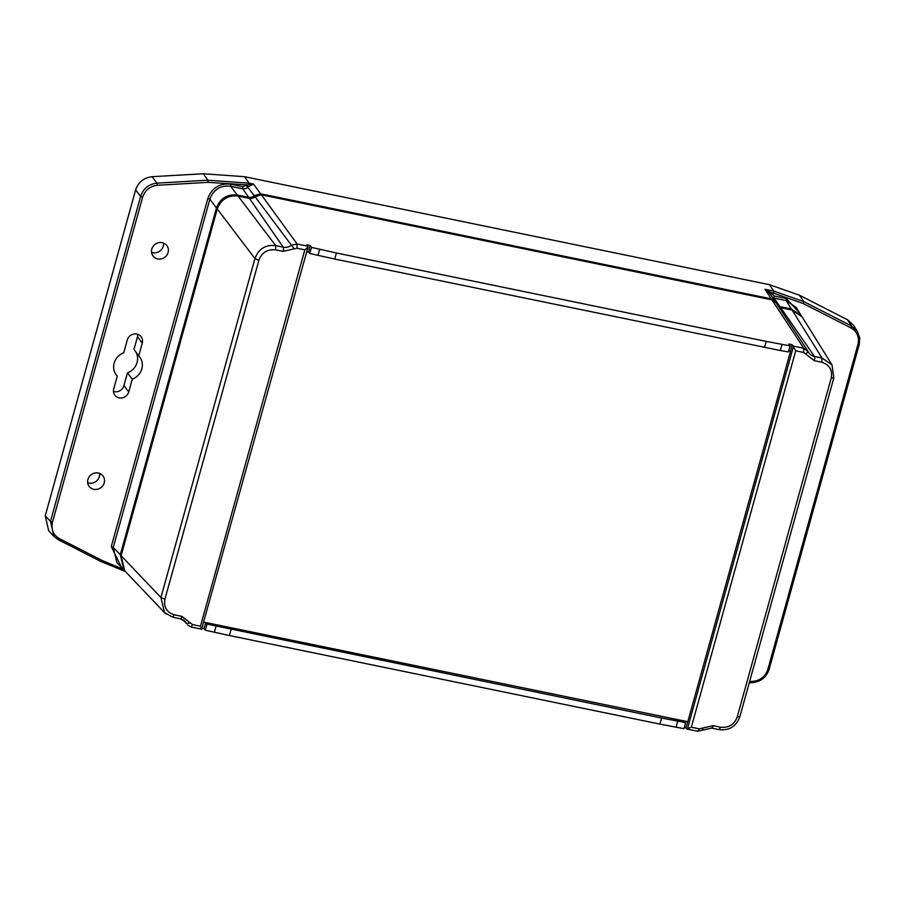 <?xml version="1.0" encoding="UTF-8"?>
<svg xmlns="http://www.w3.org/2000/svg" width="905" height="905" viewBox="0 0 905 905"><rect width="100%" height="100%" fill="white"/><g stroke="black" fill="none" stroke-linecap="round" stroke-linejoin="round"><path stroke-width="1.36" d="M45.25 515.793L48.7 530.783L53.927 536.427L50.476 521.438L45.25 515.793L135.614 189.948C138.341 182.12 143.816 177.708 152.051 176.701L203.297 173.749L244.554 176.701L769.442 284.69L799.42 295.188L847.533 319.782L851.515 326.004L857.42 331.354L859.252 344.319L859.75 337.972L857.408 331.321L853.438 325.133L847.533 319.782M125.32 571.462L100.727 561.394M135.614 189.948L140.626 196.374C143.295 188.5 148.771 184.088 157.063 183.138L157.413 185.276C149.992 186.17 145.072 190.141 142.628 197.188L140.626 196.374L50.476 521.438L52.479 522.253C50.952 529.493 53.271 534.957 59.425 538.645L58.192 539.652L53.927 536.427M152.051 176.701L157.063 183.138L207.822 180.208L249.079 183.161L244.554 176.701M250.266 185.265L249.192 184.258L253.513 184.077L249.079 183.161L249.192 184.258L247.008 184.869L248.4 186.611L253.513 184.077L260.606 193.794L771.218 298.831L764.985 289.295L771.309 292.722L773.752 293.22L773.832 291.116L803.81 301.614L799.42 295.188M772.576 297.53A5.34 4.978 142.2 0 0 774.024 298.073L786.128 300.562L796.151 307.417L801.378 315.8L791.389 309.012L786.49 308.005A16.471 15.362 -37.8 0 1 791.253 309.861M783.006 308.164L783.515 308.175A16.471 15.362 -37.8 0 1 790.404 309.68M799.726 313.153L786.207 298.458L774.103 295.969L774.024 298.073L779.974 306.659L786.49 308.005A16.471 15.362 142.2 0 0 783.142 307.677M779.974 306.659A6.064 5.656 -37.8 0 1 778.119 305.913M769.578 292.937L775.166 301.489L771.218 298.831M260.606 193.794L254.26 195.695A6.064 5.656 -37.8 0 1 248.694 197.358L237.28 195.016C227.166 194.021 220.232 198.331 216.476 207.935L120.297 554.742L123.883 569.867M236.793 195.842A16.471 15.362 -37.8 0 1 242.178 196.023A16.471 15.362 -37.8 0 1 245.334 197.041L245.696 197.618M58.316 539.708L100.591 561.326L101.824 560.331L123.476 569.437M121.485 567.356L111.292 546.563L207.845 198.399C211.974 187.821 219.598 183.093 230.73 184.179L242.823 186.668L247.008 184.869L208.184 182.346L207.822 180.208L203.297 173.749M769.442 284.69L773.832 291.116L764.985 289.295L770.11 293.933L771.309 292.722L774.103 295.969M254.26 195.695L247.766 187.188L248.4 186.611M859.23 344.205L857.974 344.353C859.49 337.124 857.182 331.66 851.028 327.972L851.515 326.004L803.81 301.614L803.323 303.582L773.752 293.22M753.028 681.341C760.449 680.447 765.381 676.476 767.825 669.428L769.103 669.395C766.433 677.212 760.981 681.612 752.745 682.574L753.028 681.341L749.612 681.533M120.297 554.742L113.295 547.378L116.824 562.457L123.804 569.788M237.28 195.016L230.651 186.283C220.447 185.152 213.512 189.462 209.847 199.213L113.295 547.378L111.292 546.563M238.796 196.193A16.471 15.362 -37.8 0 1 245.719 197.528M132.277 379.161L128.725 391.956A7.975 7.444 -37.8 0 1 115.037 395.428A7.975 7.444 -37.8 0 1 113.736 388.867L117.277 376.084A14.74 13.745 -37.8 0 1 116.553 375.27A14.74 13.745 -37.8 0 1 123.736 352.803L127.277 340.02A7.975 7.444 -37.8 0 1 141.18 336.807A7.975 7.444 -37.8 0 1 142.277 343.108L138.725 355.891A14.74 13.745 -37.8 0 1 139.834 357.192A14.74 13.745 -37.8 0 1 132.277 379.161L127.458 372.894A14.933 13.937 142.2 0 0 135.92 352.079M104.211 482.851A8.665 8.088 -37.8 0 1 97.65 489.22A8.665 8.088 -37.8 0 1 89.323 486.63A8.665 8.088 -37.8 0 1 91.1 474.786A8.665 8.088 -37.8 0 1 103.023 476.007A8.665 8.088 -37.8 0 1 104.211 482.851M168.092 252.472A8.665 8.088 -37.8 0 1 161.543 258.83A8.665 8.088 -37.8 0 1 153.216 256.251A8.665 8.088 -37.8 0 1 154.993 244.407A8.665 8.088 -37.8 0 1 166.905 245.628A8.665 8.088 -37.8 0 1 168.092 252.472M113.476 391.503A8.168 7.625 142.2 0 0 123.94 385.575L127.458 372.894M137.764 334.318A8.168 7.625 142.2 0 1 137.481 336.739L133.963 349.421L138.725 355.891M115.919 374.41L117.277 376.084M87.672 482.784A8.869 8.269 142.2 0 0 99.414 476.483A8.869 8.269 142.2 0 0 99.697 473.451M151.565 252.405A8.869 8.269 142.2 0 0 163.307 246.103A8.869 8.269 142.2 0 0 163.59 243.072M685.639 722.563L661.578 718.038L659.903 724.102L683.931 728.672L685.639 722.563L684.542 721.047L204.021 622.188M684.542 721.047L687.8 721.715L790.551 351.219L788.719 350.846M306.761 251.692L308.582 252.065L310.144 245.504L311.49 247.393L309.793 253.513L334.737 259.045L780.336 350.518L788.402 351.977L790.099 345.857L766.184 341.4L764.51 347.463M790.551 351.219L792.101 344.658L795.721 350.823L803.606 352.452L805.778 354.115L808.131 351.604L803.764 348.233L771.942 299.86L261.387 194.824L297.112 243.999L296.964 248.219L304.849 249.837L200.469 626.226L201.611 629.099L308.028 247.122L306.897 244.836L310.144 245.504M661.578 718.038L207.019 624.088L205.333 630.219L229.418 635.536L231.092 629.473M205.333 630.219L203.897 628.624L205.842 622.561L207.019 624.088M793.334 346.966L687.404 728.966L685.854 727.778L687.8 721.715M795.721 350.823L691.33 727.213L686.895 728.932M309.793 253.513L308.582 252.065M304.849 249.837L308.028 247.122M203.897 628.624L202.324 628.308M659.903 724.102L229.418 635.536M790.099 345.857L788.843 343.99L792.101 344.658M685.854 727.778L684.271 727.45M334.737 259.045L336.422 252.981L766.184 341.4M336.422 252.981L311.49 247.393M296.964 248.219L294.159 248.852L255.04 196.713L261.387 194.824M183.285 619.925L186.6 623.579L190.412 622.945L181.837 616.373L174.36 614.834C166.633 612.289 163.488 607.051 164.936 599.133L258.932 260.176C261.85 252.495 267.405 249.045 275.572 249.837L283.061 251.375L294.159 248.852M190.412 622.945L192.573 624.608L190.932 626.905M687.087 729.057L697.766 731.251L699.226 728.842L702.031 728.197L703.185 729.86M805.778 354.115L814.342 360.676L821.831 362.226C829.523 364.828 832.668 370.066 831.254 377.928L737.258 716.873C734.328 724.566 728.785 728.016 720.606 727.213L713.129 725.674L702.031 728.197M258.932 260.176L254.927 258.547C258.615 248.818 265.55 244.508 275.731 245.628L275.572 249.837M165.875 613.895L164.518 612.628L160.932 597.504L164.936 599.133M180.197 618.669A3.473 0.973 -78.4 0 0 180.378 618.782L172.889 617.244L164.518 612.628L124.709 570.817L121.112 555.693L217.268 208.976C221.024 199.372 227.958 195.061 238.072 196.046L249.441 198.387A6.109 5.702 142.2 0 0 255.04 196.713M771.942 299.86L775.924 302.564L807.724 350.891M778.73 306.863A6.109 5.702 142.2 0 0 780.732 307.689L792.101 310.03L802.169 316.954L832.057 364.941L821.989 358.007L814.5 356.468A3.473 0.973 101.6 0 1 814.342 360.676M180.581 618.76A10.249 9.559 -37.8 0 1 185.208 621.509A10.249 9.559 -37.8 0 1 186.6 623.579L182.584 619.54M307.802 246.194L297.112 243.999L291.512 245.278A10.249 9.559 -37.8 0 1 283.22 247.167A3.473 0.973 101.6 0 1 283.061 251.375M100.591 561.326L58.248 539.697M53.927 536.394L58.192 539.652M101.824 560.331L59.425 538.645M52.479 522.253L142.628 197.188M157.413 185.276L208.184 182.346M803.323 303.582L851.028 327.972M857.974 344.353L767.825 669.428M230.73 184.179L230.651 186.283L242.744 188.772L248.694 197.358M242.823 186.668L242.744 188.772A5.34 4.978 142.2 0 0 247.766 187.188L246.217 185.593M786.207 298.458L786.128 300.562L791.389 309.012M216.476 207.935L209.847 199.213L207.845 198.399M770.381 294.702L771.648 293.695M123.94 385.575L128.725 391.956M137.481 336.739L142.277 343.108M216.069 626.192L214.383 632.278M676.012 727.235L677.709 721.138M780.336 350.518L782.022 344.432M319.657 249.305L317.972 255.391M200.469 626.226L192.573 624.608M699.226 728.842L691.33 727.213M793.085 346.038L803.764 348.233L803.606 352.452M249.441 198.387L283.22 247.167L275.731 245.628L238.072 196.046M217.268 208.976L254.927 258.547L160.932 597.504L121.112 555.693M174.36 614.834L172.708 617.131M185.208 621.509L180.378 618.782A3.473 0.973 -78.4 0 0 181.837 616.373M711.477 727.971A3.473 0.973 -78.4 0 0 711.658 728.084A3.473 0.973 -78.4 0 0 713.129 725.674M697.766 731.251L711.658 728.084L719.147 729.622C729.272 730.708 736.172 726.432 739.826 716.817L833.833 377.86L831.989 364.839M720.606 727.213L719.147 729.622M737.258 716.873L739.77 716.59M831.254 377.928L833.822 377.86M821.831 362.226L821.989 358.007L792.101 310.03M780.732 307.689L814.5 356.468A10.249 9.559 -37.8 0 1 808.697 352.599A10.249 9.559 -37.8 0 1 808.154 351.66M125.354 571.508L100.659 561.383M769.114 669.395L859.264 344.33M749.272 682.777L752.745 682.574M201.792 629.213L191.113 627.018L187.539 624.97M808.131 351.604L808.697 352.599"/></g></svg>
